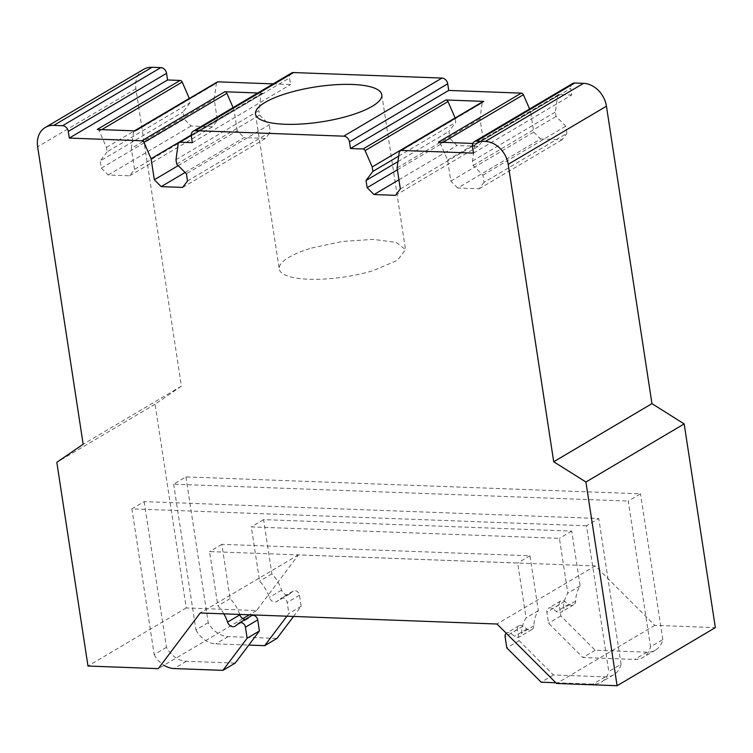 <?xml version="1.0" encoding="UTF-8"?>
<svg xmlns="http://www.w3.org/2000/svg" width="753" height="753" viewBox="0 0 753 753"><rect width="100%" height="100%" fill="white"/><g stroke="black" fill="none" stroke-linecap="round" stroke-linejoin="round"><path stroke-width="0.56" stroke-dasharray="3.77 2.82" d="M473.477 153.104L571.725 95L570.708 88.365L472.46 146.468M559.187 94.539L476.282 143.559A2.334 1.845 -120.6 0 0 475.435 143.767A2.334 1.845 -120.6 0 0 474.663 145.018L472.498 161.029L473.176 165.462L482.918 175.176L484.019 182.377L566.915 133.347L565.814 126.156L556.081 116.433L555.403 112.009L557.559 95.998A2.334 1.845 -120.6 0 1 558.331 94.746A2.334 1.845 -120.6 0 1 559.187 94.539L571.725 95M476.282 143.559L472.809 143.428M101.721 129.629L99.302 131.06L106.418 147.419L107.095 151.842L189.991 102.822L189.332 98.502M189.991 102.822L183.13 111.924L184.231 119.115L191.111 125.977L212.581 126.777L217.429 120.348L214.21 99.321L216.365 83.31L133.469 132.33L131.314 148.341L214.21 99.321M217.146 82.049A2.334 1.845 -120.6 0 0 216.365 83.31M273.16 83.894L290.573 84.543L289.557 77.907L191.309 136.011M291.467 73.069A5.826 4.612 -120.6 0 0 289.557 77.907M484.019 182.377L479.181 188.805L457.702 188.005L540.598 138.976L533.726 132.114L530.507 111.086L529.594 108.978M540.598 138.976L562.077 139.776L566.915 133.347M572.628 83.527A5.826 4.612 -120.6 0 0 570.708 88.365M143.559 69.361A23.315 18.439 -120.6 0 0 135.898 88.703L181.417 386.148L155.062 404.229L186.236 607.935L256.519 610.542L298.48 554.867L595.246 565.908L654.828 625.357L715.35 627.616M397.405 169.783L450.04 138.656L448.939 131.455L455.791 122.353L455.132 118.042M450.04 138.656L456.911 145.517L478.39 146.317L483.228 139.889L480.009 118.852L482.174 102.841L399.269 151.871M482.946 101.589A2.334 1.845 -120.6 0 0 482.174 102.841M457.702 188.005L450.831 181.144L447.611 160.107L440.496 143.748A2.334 1.845 -120.6 0 0 438.406 142.157M99.302 131.06A2.334 1.845 -120.6 0 0 97.212 129.46M106.418 147.419L134.439 130.843M107.095 151.842L100.234 160.944L183.13 111.924M217.429 120.348L134.533 169.378L129.685 175.797L108.206 175.007L101.335 168.145L100.234 160.944M101.335 168.145L184.231 119.115M108.206 175.007L191.111 125.977M129.685 175.797L212.581 126.777M134.533 169.378L131.314 148.341M135.088 130.871A2.334 1.845 -120.6 0 0 134.241 131.078A2.334 1.845 -120.6 0 0 133.469 132.33M257.808 92.977L262.675 93.156A2.334 1.845 -120.6 0 0 261.828 93.363A2.334 1.845 -120.6 0 0 261.056 94.614L178.16 143.644M192.326 142.646L290.573 84.543M447.611 160.107L530.507 111.086M450.831 181.144L533.726 132.114M479.181 188.805L562.077 139.776M482.918 175.176L565.814 126.156M473.176 165.462L556.081 116.433M472.498 161.029L555.403 112.009M654.828 625.357L556.571 683.46M595.246 565.908L496.999 624.011M298.48 554.867L200.223 612.97M256.519 610.542L249.337 614.796M242.814 618.655L158.271 668.645M186.236 607.935L87.988 666.038M155.062 404.229L56.814 462.333M181.417 386.148L83.169 444.251M175.995 159.655L258.891 110.625L261.056 94.614M176.673 164.079L259.569 115.058L258.891 110.625M259.569 115.058L269.31 124.772L186.415 173.802M187.516 180.993L270.412 131.973L269.31 124.772M182.668 187.422L265.574 138.392L270.412 131.973M185.097 172.484L244.094 137.601L265.574 138.392M178.226 165.632L237.223 130.74L244.094 137.601M237.223 130.74L234.004 109.703L191.234 134.994M233.082 107.594L234.004 109.703M397.113 167.881L480.009 118.852M400.332 188.909L483.228 139.889M395.494 195.338L478.39 146.317M398.939 179.798L456.911 145.517M397.961 161.603L448.939 131.455M398.704 156.125L455.791 122.353M311.563 248.066L342.38 241.449L373.196 239.379L396.191 242.372L405.509 249.685L397.537 260.303L373.187 270.638A63.883 17.714 171.3 0 1 279.231 269.009A63.883 17.714 171.3 0 1 311.563 248.066M293.519 616.443L301.162 606.287L299.468 595.218A4.659 3.69 -120.6 0 0 293.19 591.058A4.659 3.69 -120.6 0 0 292.832 591.312L289.641 593.919A5.826 4.612 -120.6 0 1 289.19 594.239A5.826 4.612 -120.6 0 1 281.603 590.154A34.967 27.654 -120.6 0 0 271.889 573.88L263.588 519.626L571.715 531.091L580.102 585.919A34.967 27.654 -120.6 0 0 575.659 601.092A5.826 4.612 -120.6 0 1 573.673 604.819A5.826 4.612 -120.6 0 1 568.694 604.301L564.665 601.421A4.659 3.69 -120.6 0 0 560.684 601.007A4.659 3.69 -120.6 0 0 559.15 604.875L560.844 615.945L595.209 650.253L646.949 652.173A23.315 18.439 -120.6 0 0 655.43 650.103A23.315 18.439 -120.6 0 0 662.819 639.551L650.536 646.818L628.237 501.074L640.511 493.817L185.925 476.903L173.642 484.17L628.237 501.074M595.209 650.253L582.935 657.51L634.675 659.44A23.315 18.439 -120.6 0 0 643.156 657.36A23.315 18.439 -120.6 0 0 650.536 646.818M185.925 476.903L208.223 622.646A23.315 18.439 -120.6 0 0 228.15 636.596L276.963 638.412M662.819 639.551L640.511 493.817M208.223 622.646L195.94 629.903L173.642 484.17M195.94 629.903A23.315 18.439 -120.6 0 0 215.866 643.862L248.782 645.086M286.893 616.189L288.888 613.554L287.194 602.485A4.659 3.69 -120.6 0 0 280.916 598.324A4.659 3.69 -120.6 0 0 280.549 598.579L277.358 601.186A5.826 4.612 -120.6 0 1 276.906 601.496A5.826 4.612 -120.6 0 1 269.329 597.411A34.967 27.654 -120.6 0 0 259.616 581.147L251.304 526.893L559.432 538.348L567.818 593.185A34.967 27.654 -120.6 0 0 563.376 608.349A5.826 4.612 -120.6 0 1 561.39 612.085A5.826 4.612 -120.6 0 1 556.411 611.568L552.382 608.688A4.659 3.69 -120.6 0 0 548.4 608.273A4.659 3.69 -120.6 0 0 546.866 612.142L548.56 623.211L582.935 657.51M560.844 615.945L548.56 623.211M580.102 585.919L567.818 593.185M571.715 531.091L559.432 538.348M263.588 519.626L251.304 526.893M271.889 573.88L259.616 581.147M301.162 606.287L288.888 613.554M239.718 614.439A34.967 27.654 -120.6 0 0 230.136 598.579L221.834 544.325L529.952 555.78L538.348 610.617A34.967 27.654 -120.6 0 0 533.905 625.781A5.826 4.612 -120.6 0 1 531.919 629.517A5.826 4.612 -120.6 0 1 526.94 628.99L522.911 626.12A4.659 3.69 -120.6 0 0 518.93 625.705A4.659 3.69 -120.6 0 0 517.396 629.574L519.09 640.643L553.455 674.942L605.196 676.872A23.315 18.439 -120.6 0 0 613.676 674.792A23.315 18.439 -120.6 0 0 621.056 664.25L608.782 671.507L586.474 525.773L598.757 518.506L144.162 501.602L131.888 508.859L586.474 525.773M555.865 682.755L592.912 684.129A23.315 18.439 -120.6 0 0 601.393 682.058A23.315 18.439 -120.6 0 0 608.782 671.507M245.196 619.446A5.826 4.612 -120.6 0 0 247.436 618.928A5.826 4.612 -120.6 0 0 247.888 618.618L251.078 616.01L238.795 623.268M144.162 501.602L166.469 647.335A23.315 18.439 -120.6 0 0 186.396 661.285L235.209 663.101M621.056 664.25L598.757 518.506M166.469 647.335L154.186 654.602L131.888 508.859M154.186 654.602A23.315 18.439 -120.6 0 0 163.975 665.275M223.839 613.846A34.967 27.654 -120.6 0 0 217.852 605.836L209.55 551.582L517.678 563.046L526.065 617.884A34.967 27.654 -120.6 0 0 521.622 633.047A5.826 4.612 -120.6 0 1 519.636 636.774A5.826 4.612 -120.6 0 1 514.657 636.257L510.628 633.377A4.659 3.69 -120.6 0 0 506.647 632.962A4.659 3.69 -120.6 0 0 506.251 633.245M553.455 674.942L541.172 682.209M519.09 640.643L506.807 647.9M538.348 610.617L526.065 617.884M529.952 555.78L517.678 563.046M221.834 544.325L209.55 551.582M230.136 598.579L217.852 605.836M557.559 95.998L474.663 145.018M442.915 142.317L440.496 143.748M262.675 93.156L191.243 135.399M135.898 88.703L37.65 146.807M646.949 652.173L634.675 659.44M559.15 604.875L546.866 612.142M564.665 601.421L552.382 608.688M568.694 604.301L556.411 611.568M575.659 601.092L563.376 608.349M281.603 590.154L269.329 597.411M289.641 593.919L277.358 601.186M292.832 591.312L280.549 598.579M299.468 595.218L287.194 602.485M228.15 636.596L215.866 643.862M605.196 676.872L592.912 684.129M517.396 629.574L505.112 636.831M522.911 626.12L510.628 633.377M526.94 628.99L514.657 636.257M533.905 625.781L521.622 633.047M247.888 618.618L235.604 625.875M186.396 661.285L174.112 668.551M558.331 94.746L475.435 143.767M261.828 93.363L191.234 135.116M381.799 94.699L405.519 249.685M255.512 114.023L279.231 269.009M655.43 650.103L643.156 657.36M560.684 601.007L548.4 608.273M573.673 604.819L561.39 612.085M289.19 594.239L276.906 601.496M293.19 591.058L280.916 598.324M613.676 674.792L601.393 682.058M518.93 625.705L506.647 632.962M531.919 629.517L519.636 636.774M247.436 618.928L235.152 626.195"/><path stroke-width="1.13" d="M483.793 101.382L400.897 150.412A2.334 1.845 -120.6 0 0 400.05 150.619L482.946 101.589A2.334 1.845 -120.6 0 1 483.793 101.382L445.908 99.97A2.334 1.845 -120.6 0 1 448.007 101.57L365.101 150.6A2.334 1.845 -120.6 0 0 363.012 149L350.474 148.529L448.722 90.426L521.302 93.127L438.406 142.157L472.809 143.428M400.897 150.412L473.477 153.104L472.46 146.468A5.826 4.612 -120.6 0 1 474.371 141.63A5.826 4.612 -120.6 0 1 476.498 141.112L485.28 141.442A23.315 18.439 -120.6 0 1 508.19 164.305L553.709 461.749L585.928 482.014L617.102 685.719L556.571 683.46L496.999 624.011L200.223 612.97L158.271 668.645L87.988 666.038L56.814 462.333L83.169 444.251L37.65 146.807A23.315 18.439 -120.6 0 1 45.312 127.464A23.315 18.439 -120.6 0 1 53.783 125.384L62.574 125.713A5.826 4.612 -120.6 0 1 68.297 131.427L69.314 138.072L141.903 140.773A2.334 1.845 -120.6 0 1 143.992 142.373L151.099 158.732L191.234 134.994M189.332 98.502L182.198 82.039A2.334 1.845 -120.6 0 0 180.108 80.439L97.212 129.46L135.088 130.871L217.994 81.842A2.334 1.845 -120.6 0 0 217.146 82.049L134.627 130.853M217.994 81.842L273.16 83.894M448.722 90.426L447.706 83.79A5.826 4.612 -120.6 0 0 441.973 78.067L293.585 72.552A5.826 4.612 -120.6 0 0 291.467 73.069L193.22 131.173A5.826 4.612 -120.6 0 0 191.309 136.011L192.326 142.646L179.779 142.185A2.334 1.845 -120.6 0 0 178.932 142.392A2.334 1.845 -120.6 0 0 178.16 143.644L175.995 159.655L176.673 164.079L186.415 173.802L187.516 180.993L182.668 187.422L161.198 186.622L185.097 172.484M529.594 108.978L523.391 94.727A2.334 1.845 -120.6 0 0 521.302 93.127M617.102 685.719L715.35 627.616L684.176 423.911L651.957 403.646L606.438 106.201A23.315 18.439 -120.6 0 0 583.528 83.338L574.746 83.009A5.826 4.612 -120.6 0 0 572.628 83.527L474.371 141.63M69.314 138.072L167.571 79.969L166.554 73.323A5.826 4.612 -120.6 0 0 160.822 67.61L152.031 67.281A23.315 18.439 -120.6 0 0 143.559 69.361L45.312 127.464M167.571 79.969L180.108 80.439M350.474 148.529L349.458 141.893A5.826 4.612 -120.6 0 0 343.726 136.171L195.338 130.655A5.826 4.612 -120.6 0 0 193.22 131.173M151.099 158.732L154.318 179.76L161.198 186.622M400.05 150.619A2.334 1.845 -120.6 0 0 399.269 151.871L397.113 167.881L400.332 188.909L395.494 195.338L374.015 194.538L398.939 179.798M365.101 150.6L372.217 166.95L372.895 171.383L366.043 180.485L367.144 187.676L374.015 194.538M448.007 101.57L455.132 118.042M134.439 130.843L189.314 98.389M233.082 107.594L226.888 93.344A2.334 1.845 -120.6 0 0 224.799 91.753L257.808 92.977M287.844 93.071A63.883 17.714 171.3 0 1 381.799 94.699A63.883 17.714 171.3 0 1 349.477 115.651A63.883 17.714 171.3 0 1 255.512 114.023A63.883 17.714 171.3 0 1 287.844 93.071M651.957 403.646L553.709 461.749M684.176 423.911L585.928 482.014M249.337 614.796L242.814 618.655M154.318 179.76L178.226 165.632M367.144 187.676L397.405 169.783M366.043 180.485L397.961 161.603M372.895 171.383L398.704 156.125M372.217 166.95L455.113 117.929M248.782 645.086L264.68 645.669L276.963 638.412L293.519 616.443M264.68 645.669L286.893 616.189M245.196 619.446A5.826 4.612 -120.6 0 1 239.849 614.843A34.967 27.654 -120.6 0 0 239.718 614.439M163.975 665.275A23.315 18.439 -120.6 0 0 174.112 668.551L222.926 670.368L235.209 663.101L259.409 630.986L257.714 619.907A4.659 3.69 -120.6 0 0 251.436 615.756L239.153 623.013A4.659 3.69 -120.6 0 0 238.795 623.268L235.604 625.875A5.826 4.612 -120.6 0 1 235.152 626.195A5.826 4.612 -120.6 0 1 227.566 622.11A34.967 27.654 -120.6 0 0 223.839 613.846M222.926 670.368L247.125 638.243L245.431 627.174A4.659 3.69 -120.6 0 0 239.153 623.013M506.251 633.245A4.659 3.69 -120.6 0 0 505.112 636.831L506.807 647.9L541.172 682.209L555.865 682.755M259.409 630.986L247.125 638.243M445.908 99.97L363.012 149M349.458 141.893L447.706 83.79M523.391 94.727L442.915 142.317M182.198 82.039L101.721 129.629M224.799 91.753L141.903 140.773M191.243 135.399L179.779 142.185M293.585 72.552L195.338 130.655M441.973 78.067L343.726 136.171M574.746 83.009L476.498 141.112M583.528 83.338L485.28 141.442M606.447 106.201L508.19 164.305M152.031 67.281L53.783 125.384M160.822 67.61L62.574 125.713M166.554 73.323L68.297 131.427M226.888 93.344L143.992 142.373M239.849 614.843L227.566 622.11M257.714 619.907L245.431 627.174M191.234 135.116L178.932 142.392"/></g></svg>
